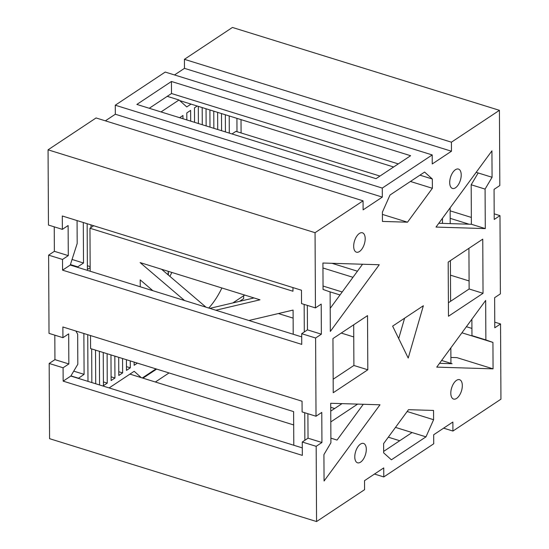 <?xml version="1.0" encoding="UTF-8"?>
<svg xmlns="http://www.w3.org/2000/svg" width="549" height="549" viewBox="0 0 549 549"><rect width="100%" height="100%" fill="white"/><g stroke="black" fill="none" stroke-linecap="round" stroke-linejoin="round"><path stroke-width="0.82" d="M321.364 334.183L315.606 338.006L301.696 333.689L307.461 329.867L321.364 334.183L321.206 304.091L315.449 307.914L301.545 303.597L301.47 290.229L62.291 215.99L62.36 229.365L68.124 225.536L68.282 255.628L62.517 259.451L48.614 255.134L49.019 333.367L62.929 337.683L62.874 326.984L302.053 401.216L302.108 411.922L316.018 416.238L321.776 412.416L321.934 442.501L316.169 446.323L302.266 442.014L308.03 438.184L307.9 413.72M308.03 438.184L321.934 442.501M494.189 213.836L499.981 215.633L494.217 219.456L494.059 189.364L499.823 185.541L499.425 110.322L232.433 27.45L184.423 59.319L184.464 68.344L174.513 74.952M307.461 329.867L307.33 305.395M494.752 322.153L500.544 323.951L494.786 327.78L494.628 297.688L500.386 293.866L499.981 215.633M62.36 229.365L48.456 225.049L48.058 149.822L315.051 232.694L363.067 200.824L363.115 209.848L382.317 197.105L115.324 114.233L105.374 120.842M315.449 307.914L315.051 232.694M62.517 259.451L62.572 270.156L301.758 344.388L301.696 333.689M316.018 416.238L315.606 338.006M362.553 264.234L330.203 308.332M492.069 177.272L485.083 189.089L485.289 228.59L436.009 227.073L491.931 150.845L492.069 177.272L478.165 172.956L471.179 184.773L471.385 224.273L438.802 223.271M471.879 319.223L471.968 335.611L479.03 338.109L461.922 332.797M439.529 363.321L452.088 363.706L441.629 360.46M330.889 438.157L337.038 440.072L363.287 404.284M62.929 337.683L68.687 333.861L68.845 363.953L63.087 367.775L63.156 381.143L302.334 455.382L302.266 442.014M398.704 338.568L404.599 318.187M448.403 302.746L469.134 288.987L468.921 248.32M333.168 379.229L353.899 365.469L353.686 324.809M500.544 323.951L500.942 399.178L452.925 431.047L452.877 422.016L433.676 434.767L433.724 443.791L383.785 476.937L383.737 467.906L364.536 480.656L364.577 489.681L316.567 521.55L316.169 446.323M471.927 328.419L466.396 326.703M471.351 217.431L450.139 210.843M471.968 335.611L485.872 339.927L492.933 342.425L479.03 338.109M492.933 342.425L493.071 368.853L436.743 367.123L485.666 300.427L485.872 339.927M382.317 197.105L382.276 188.081L432.207 154.935L432.255 163.959L451.463 151.215L451.415 142.184L499.425 110.322M423.361 305.738L408.216 358.058L392.631 326.133L423.361 305.738M456.61 398.409A10.143 5.147 -72.8 0 1 453.556 399.061A10.143 5.147 -72.8 0 1 451.649 387.855A10.143 5.147 -72.8 0 1 459.568 379.695A10.143 5.147 -72.8 0 1 462.114 388.184A10.143 5.147 -72.8 0 1 456.61 398.409M360.583 462.141A10.143 5.147 -72.8 0 1 357.529 462.8A10.143 5.147 -72.8 0 1 355.622 451.587A10.143 5.147 -72.8 0 1 363.541 443.434A10.143 5.147 -72.8 0 1 366.087 451.923A10.143 5.147 -72.8 0 1 360.583 462.141M359.478 251.517A10.143 5.147 -72.8 0 1 356.425 252.176A10.143 5.147 -72.8 0 1 354.517 240.963A10.143 5.147 -72.8 0 1 362.436 232.803A10.143 5.147 -72.8 0 1 364.982 241.292A10.143 5.147 -72.8 0 1 359.478 251.517M455.505 187.779A10.143 5.147 -72.8 0 1 452.451 188.437A10.143 5.147 -72.8 0 1 450.544 177.231A10.143 5.147 -72.8 0 1 458.463 169.071A10.143 5.147 -72.8 0 1 461.009 177.56A10.143 5.147 -72.8 0 1 455.505 187.779M448.19 262.086L482.756 239.138L483.038 293.303L448.471 316.245L448.19 262.086M333.236 392.727L332.955 338.568L367.521 315.62L367.809 369.786L333.236 392.727M433.593 419.724L433.545 410.446L408.49 409.678L383.614 443.585L383.662 452.863L391.403 459.801L425.976 436.853L433.593 419.724L407.138 411.51M382.413 214.405L407.509 222.194L382.447 221.425L382.399 212.147L390.016 195.012L424.59 172.07L432.331 179.008L432.379 188.28L410.426 181.465M407.509 222.194L432.379 188.28M330.704 403.282L379.983 404.791L324.061 481.027L323.924 454.599L330.91 442.775L330.704 403.282M322.922 263.019L323.059 289.447L330.121 291.944L330.326 331.438L379.249 264.748L322.922 263.019M340.016 294.957L328.851 291.492M353.755 336.942L341.245 333.065M293.125 318.125L278.364 313.548M493.071 368.853L456.919 357.632L450.907 357.447M316.567 521.55L49.575 438.678L49.177 363.459L63.087 367.775M471.179 184.773L485.083 189.089M471.385 224.273L485.289 228.59M478.165 172.956L476.161 172.338M293.681 424.94L129.935 374.116M393.626 166.992L179.695 100.591M469.134 288.987L483.038 293.303M353.899 365.469L367.809 369.786M302.3 447.888L70.835 376.044L77.821 364.227L77.663 334.135L75.851 331.013M301.717 336.894L70.258 265.057L77.189 243.482L77.073 220.581M54.248 226.847L54.372 251.312L48.614 255.134M68.282 255.628L54.372 251.312M54.811 335.164L54.941 359.636L49.177 363.459M68.845 363.953L54.941 359.636M241.086 132.961L241.018 119.627M149.266 108.277L171.501 93.515L171.439 81.478L136.866 104.427L376.051 178.658L410.618 155.717L171.439 81.478M156.637 369.093L142.973 378.158M398.286 163.904L171.501 93.515M155.367 382.008L169.037 372.936M399.734 440.73L388.308 437.182M383.655 451.402L412.066 432.543L395.493 427.397M334.664 408.518L330.724 407.296M70.258 265.057L62.572 270.156M70.835 376.044L63.156 381.143M363.067 200.824L96.075 117.953L48.058 149.822M432.207 154.935L165.215 72.063L115.276 105.209L115.324 114.233M419.937 175.158L432.331 179.008M412.066 432.543L425.976 436.853M382.276 188.081L115.276 105.209M451.463 151.215L184.464 68.344M451.415 142.184L184.423 59.319M443.626 428.158L452.925 431.047M374.487 474.048L383.785 476.937M469.093 280.951L450.475 275.173M469.045 224.198L450.18 218.344M232.001 133.956L235.919 131.355L379.963 176.064M293.79 445.246L293.612 411.606L90.585 348.588L90.516 335.563M90.18 271.24L89.954 228.233L93.707 225.742M169.867 276.339A57.46 29.166 107.2 0 0 171.837 272.441M292.967 287.587L292.981 291.245L89.954 228.233M357.44 271.206L331.939 263.294M322.949 267.987L352.966 277.307M140.242 286.777L140.208 279.88L152.89 290.702M232.858 302.924L244.71 295.06M167.919 274.672A57.46 29.166 -72.8 0 1 168.378 271.371M221.899 287.978A57.46 29.166 -72.8 0 1 208.757 308.044M323.045 286.043L342.199 291.986M206.005 307.186L161.571 269.257M184.553 300.529L140.119 262.594L260 299.809L215.819 310.233M253.988 297.942L209.8 308.366M248.896 320.499L293.084 310.075L293.207 334.252M342.02 403.632L330.745 411.112M442.494 223.381L442.467 218.269M357.625 404.105L330.8 421.913M304.867 440.284L304.722 412.731M304.304 331.96L304.16 304.414M450.125 207.838L450.207 223.621M450.4 260.617L450.612 301.277M450.853 347.881L450.935 363.349M209.903 109.972L209.993 127.121M213.856 128.322L213.767 111.166M217.624 112.367L217.713 129.516M221.576 130.717L221.487 113.568M225.344 114.762L225.433 131.918M229.297 133.112L229.208 115.963M103.246 352.52L103.425 385.673L107.261 383.12L103.404 381.926M107.261 383.12L107.11 353.721M95.526 350.125L95.704 383.765M99.561 384.959L99.39 351.319M90.16 267.658L87.394 269.49L87.154 223.711M87.373 265.743L90.16 266.608M87.737 334.698L87.984 381.363M91.031 227.519L91.017 224.912M91.841 382.564L91.669 348.924M134.134 362.107L134.148 365.277L137.401 363.122M118.694 357.31L118.783 375.475L122.626 372.922L122.551 358.511M122.626 372.922L118.769 371.728M126.414 359.712L126.469 370.376L130.312 367.823L130.271 360.906M130.312 367.823L126.448 366.629M110.967 354.915L111.104 380.574L114.947 378.021L114.83 356.116M114.947 378.021L111.083 376.827M182.968 118.735L182.954 115.489L179.626 117.699M206.136 125.92L206.04 108.771M202.183 107.57L202.272 124.726M198.409 123.525L198.319 106.376M197.208 106.026L194.476 107.844L194.552 122.331M190.688 121.13L190.633 110.39L186.79 112.943L186.832 119.929M168.371 275.056L168.351 271.556M239.577 301.339L243.653 298.635L243.639 295.767M236.928 118.358L236.996 131.691M161.029 111.921L179.015 99.987L186.763 106.925L191.004 104.104M179.015 99.987L167.253 96.336M72.056 259.464L83.51 263.019L83.297 222.51M83.51 263.019L77.745 266.841L70.416 264.563M77.745 266.841L77.745 267.384M78.329 378.371L84.093 374.349L83.873 333.504M84.093 374.349L73.738 371.138M78.329 378.172L70.938 375.88M141.251 377.623L134.182 371.296L109.121 387.93M142.335 377.959L155.998 368.894"/></g></svg>

